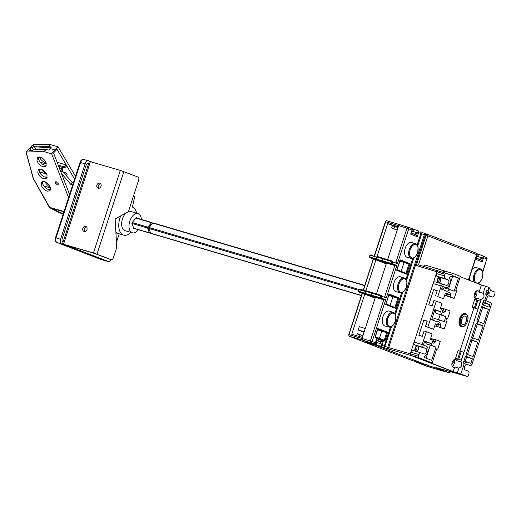 <?xml version="1.0" encoding="UTF-8"?>
<svg xmlns="http://www.w3.org/2000/svg" width="521" height="521" viewBox="0 0 521 521"><rect width="100%" height="100%" fill="white"/><g stroke="black" fill="none" stroke-linecap="round" stroke-linejoin="round"><path stroke-width="0.78" d="M437.907 278.396L439.34 278.82M438.141 278.071L439.32 278.422A2.944 1.687 106.5 0 1 439.099 280.318A2.944 1.687 106.5 0 1 437.49 282.447M439.333 279.061L437.783 278.598M437.848 278.488L439.34 278.924M438.877 278.924L439.333 279.1M374.111 343.762A1.335 0.775 -74.2 0 1 373.987 343.743A1.335 0.775 -74.2 0 1 373.948 343.73L362.297 340.083L361.991 338.533L364.186 331.779L358.201 330.014L359.275 326.706L365.26 328.477L375.348 297.426L384.342 300.018L380.323 298.461A0.671 0.378 -74 0 1 380.174 297.686L371.284 295.14L371.909 293.206L372.476 292.704L381.3 295.4A0.671 0.378 -73.1 0 1 381.32 295.4A0.671 0.547 111.2 0 1 381.632 296.195L381.053 297.979L385.69 299.777L384.342 300.018M439.053 368.888A1.335 0.775 -74.2 0 1 438.929 368.868A1.335 0.775 -74.2 0 1 438.89 368.855L430.607 366.51L431.232 366.335L430.607 366.51L372.118 343.88L371.727 343.313M448.874 372.684A1.335 0.775 -74.2 0 1 448.75 372.665L440.46 370.32A1.335 0.768 -73.5 0 1 440.46 370.32A1.335 0.768 -73.5 0 1 440.421 370.307L441.053 370.131L440.421 370.307L437.054 369.005L436.67 368.438M387.631 259.627L398.676 225.626L399.776 224.623A1.335 0.768 -73.5 0 1 399.783 224.623L386.745 220.774A1.335 0.768 106.5 0 0 385.651 221.783L385.488 221.764M376.481 293.929L386.491 263.125L382.577 261.607L383.059 258.898L383.606 258.396L392.45 261.093A0.671 0.378 -73.1 0 1 392.463 261.099A0.671 0.547 111.2 0 1 392.782 261.887L392.196 263.678L396.839 265.469L395.491 265.71L386.491 263.125M364.029 332.268L358.201 330.014M372.43 292.639L366.478 290.881A0.671 0.384 106.5 0 0 365.911 291.376L365.254 293.408L371.239 295.179A0.671 0.384 -73.5 0 0 371.388 295.948L375.328 297.478M371.239 295.179L371.896 293.141A0.671 0.384 -73.5 0 1 372.463 292.646L366.458 290.874M373.147 292.913L372.463 292.646M375.348 297.426L371.434 295.908L371.284 295.14M365.254 293.408A0.671 0.384 106.5 0 0 365.403 294.183L375.172 297.96M386.478 263.17L382.538 261.646A0.671 0.384 -73.5 0 1 382.381 260.871L383.046 258.839A0.671 0.384 -73.5 0 1 383.606 258.344L384.296 258.605M386.322 263.659L376.546 259.881A0.671 0.384 106.5 0 1 376.396 259.106L377.054 257.074A0.671 0.384 106.5 0 1 377.621 256.573L383.573 258.331M395.882 262.421L407.005 228.185A1.335 0.755 -72.9 0 1 408.106 227.182A1.335 0.755 -72.9 0 1 408.132 227.195A1.335 1.094 111.2 0 1 408.764 228.771L398.676 225.626L398.305 226.772L387.696 223.639L376.989 256.599M392.528 261.125L392.495 261.112A0.671 0.671 0 0 0 392.45 261.093L383.619 258.403M396.481 262.656L397.419 263.685L391.896 261.594A0.671 0.378 -73.1 0 1 392.45 261.093M390.476 326.999A7.62 4.37 -73.5 0 1 388.972 327.038C390.06 327.422 391.369 326.954 392.886 325.632L395.4 321.353L395.81 315.739C395.25 313.805 394.41 312.704 393.283 312.431L389.317 311.115A7.756 4.448 106.5 0 0 382.889 316.918A7.756 4.448 106.5 0 0 384.928 325.99L388.972 327.038A7.62 4.37 -73.5 0 1 386.966 318.129A7.62 4.37 -73.5 0 1 393.283 312.431A7.62 4.37 -73.5 0 1 394.527 313.284M412.769 258.39A7.62 4.37 -73.5 0 1 411.264 258.436C412.352 258.813 413.661 258.344 415.178 257.022L417.692 252.75L418.103 247.13C417.542 245.196 416.702 244.095 415.576 243.821L411.61 242.506A7.756 4.448 106.5 0 0 405.182 248.315A7.756 4.448 106.5 0 0 407.22 257.381L411.264 258.436A7.62 4.37 -73.5 0 1 409.259 249.52A7.62 4.37 -73.5 0 1 415.576 243.821A7.62 4.37 -73.5 0 1 416.82 244.675M401.619 292.691A7.62 4.37 -73.5 0 1 400.115 292.737C401.209 293.115 402.512 292.646 404.035 291.324L406.549 287.051L406.953 281.438C406.393 279.503 405.553 278.396 404.433 278.123L400.467 276.814A7.756 4.448 106.5 0 0 394.032 282.616A7.756 4.448 106.5 0 0 396.077 291.682L400.115 292.737A7.62 4.37 -73.5 0 1 398.109 283.828A7.62 4.37 -73.5 0 1 404.433 278.123A7.62 4.37 -73.5 0 1 405.67 278.976M366.589 341.646L362.297 340.083L373.948 343.73A1.335 1.094 -68.8 0 0 375.407 342.766L376.748 338.63L383.3 341.17L381.144 341.861L376.533 340.076M378.337 341.144L381.144 341.861M420.792 352.789L412.827 350.438A2.338 1.342 106.5 0 0 412.762 350.412A2.338 1.342 106.5 0 0 410.848 352.17L410.327 353.779A1.335 0.768 106.5 0 0 410.633 355.322L459.118 374.085L410.633 355.322L410.327 353.779L436.943 271.858L438.07 270.868L437.445 271.044M468.425 279.966L476.643 254.671L426.152 235.238L416.312 265.521L418.461 264.837L438.024 270.848A1.335 0.768 106.5 0 0 436.943 271.858L436.403 273.525A2.338 1.342 106.5 0 0 436.93 276.234L439.919 277.393A2.944 1.687 -73.5 0 1 440.59 280.799A2.944 1.687 -73.5 0 1 438.929 282.949M437.77 296.592L443.521 298.82L437.77 296.592L441.228 285.951A2.338 1.342 -73.5 0 1 443.143 284.192A2.338 1.342 -73.5 0 1 443.202 284.212L446.191 285.371A2.944 1.687 106.5 0 0 446.269 285.397A2.944 1.687 106.5 0 0 448.698 283.118A2.944 1.687 106.5 0 0 448.008 279.784L445.019 278.624A2.338 1.342 -73.5 0 1 444.491 275.915L445.032 274.248A1.335 0.768 -73.5 0 1 446.126 273.245A1.335 0.768 -73.5 0 1 446.158 273.251L450.222 274.827L453.075 273.499L444.986 271.109L442.622 272.209L444.986 271.109L425.488 265.124L423.065 266.251M416.52 351.525A2.944 1.687 106.5 0 0 418.239 349.344A2.944 1.687 106.5 0 0 417.966 346.211M417.321 345.879A2.944 1.687 106.5 0 0 415.087 348.126A2.944 1.687 106.5 0 0 415.27 351.154M438.812 282.916A2.944 1.687 106.5 0 0 440.532 280.741A2.944 1.687 106.5 0 0 440.258 277.602M439.613 277.27A2.944 1.687 106.5 0 0 437.38 279.517A2.944 1.687 106.5 0 0 437.562 282.545M482.707 271.526L486.79 258.963L483.521 257.693L482.179 261.829L480.896 259.999L476.24 258.195L480.85 259.979M469.356 277.888A7.756 4.448 106.5 0 0 469.981 280.572M474.423 282.284A7.62 4.37 -73.5 0 1 474.051 274.593A7.62 4.37 -73.5 0 1 480.375 268.888L476.409 267.579A7.756 4.448 106.5 0 0 472.098 269.455M448.809 371.167L450.385 371.792A1.335 1.335 0 0 1 448.75 372.665A1.335 0.775 -74.2 0 1 448.711 372.652L445.54 371.427M476.884 254.033A1.335 1.094 -68.8 0 1 476.969 255.16L475.627 259.295L476.767 255.082M415.198 351.056A2.944 1.687 106.5 0 0 416.807 348.92A2.944 1.687 106.5 0 0 416.689 345.996M415.914 234.854L411.303 233.069L415.914 234.854L417.236 236.703L410.691 234.17L412.254 230.139L408.764 228.771L397.419 263.685M376.429 340.389L378.337 341.131M376.748 338.63L375.621 342.87L372.131 341.502A1.335 1.094 111.2 0 1 370.678 342.466A1.335 0.755 -74.1 0 1 370.372 340.916L372.131 341.502L385.69 299.777M381.379 295.427L381.346 295.414A0.671 0.671 0 0 0 381.3 295.4A0.671 0.378 -73.1 0 0 380.753 295.902L371.909 293.206M385.338 296.957L386.269 297.986L380.753 295.902L380.174 297.686L381.053 297.979A0.671 0.547 111.2 0 1 380.323 298.461L371.434 295.908M377.543 329.077L377.901 328.458L387.774 332.274L384.895 341.131L375.022 337.315L377.543 329.077M384.895 341.131L384.231 340.206L375.328 336.761L384.251 340.213L386.699 332.619L387.774 332.274M375.081 336.664L375.022 337.315L375.081 336.664M377.797 329.174L386.699 332.619L381.698 331.323L379.418 338.344M377.608 329.741L381.698 331.323M390.066 305.566L392.886 296.892L397.888 298.188L394.905 307.436L385.983 303.984L394.885 307.429L395.543 308.354L385.677 304.531L389.089 294.026L398.962 297.843L395.543 308.354M385.729 303.886L385.677 304.531L385.729 303.886M388.731 294.645L389.089 294.026L388.731 294.645M388.985 294.743L397.888 298.188L398.962 297.843M388.796 295.309L392.886 296.892M396.833 269.709L400.193 259.849L410.066 263.665L406.647 274.176L396.781 270.353L396.833 269.709M399.835 260.474L400.193 259.849L399.835 260.474M399.9 261.132L408.992 264.01L410.066 263.665M400.089 260.565L408.992 264.01L406.009 273.258L397.087 269.806L405.989 273.251L406.647 274.176M403.99 262.714L401.17 271.389M364.661 341.984L376.917 345.736L425.8 364.648L426.432 364.472M437.139 281.236L438.441 281.62M438.754 281.119L437.152 280.643M416.344 346.204L415.348 349.265L416.52 349.617M446.341 295.381L444.784 294.919M415.348 349.265A5.217 2.989 106.5 0 0 415.133 347.989M446.328 295.433L444.771 294.971M435.458 295.908L437.191 290.575L433.726 289.552L428.77 304.798L432.241 305.82L433.973 300.487L436.285 301.164L427.865 327.084L425.553 326.4L433.615 329.311L427.865 327.084M427.194 321.346L423.82 320.044L427.285 321.066L425.553 326.4M423.82 320.044L418.864 335.29L422.329 336.312L424.068 330.978L426.373 331.662L422.199 344.524A2.338 1.342 -73.5 0 0 422.726 347.233L425.716 348.386A2.944 1.687 106.5 0 1 426.406 351.727A2.944 1.687 106.5 0 1 423.977 354.006A2.944 1.687 106.5 0 1 423.899 353.98L420.909 352.821A2.338 1.342 -73.5 0 0 420.851 352.802A2.338 1.342 -73.5 0 0 418.936 354.56L410.848 352.17M422.726 347.233L414.638 344.843A2.338 1.342 106.5 0 1 414.11 342.134L433.14 283.567A2.338 1.342 106.5 0 1 435.055 281.809L443.143 284.192M443.084 284.179L435.113 281.828A2.338 1.342 106.5 0 0 435.055 281.809M453.075 273.499L460.356 276.312L455.777 290.399L456.709 290.764L454.188 298.513L450.033 296.905L450.743 294.723L449.74 292.125L446.699 293.896L445.292 293.356L443.521 298.82M450.144 289.65L454.143 291.2L458.447 277.954L452.612 275.694L449.897 277.172A0.671 0.384 106.5 0 0 449.597 278.325A5.217 2.989 -73.5 0 1 449.61 284.42A5.217 2.989 -73.5 0 1 445.624 287.579A5.217 2.989 -73.5 0 1 445.494 287.533L442.485 286.368L441.567 289.194L447.194 291.369L450.144 289.65L444.367 287.95L441.964 289.35M446.093 273.232L438.07 270.868A1.335 0.768 106.5 0 0 438.037 270.855L446.126 273.245M414.638 344.843L417.627 346.003A2.944 1.687 -73.5 0 1 418.298 349.409A2.944 1.687 -73.5 0 1 416.644 351.558M446.79 294.013L446.165 295.935M445.247 293.505L448.294 294.456M440.538 307.989L442.055 308.575L441.73 309.578M438.408 324.889L435.341 323.984L438.389 324.948M436.878 324.505L436.253 326.426M430.633 338.481L432.15 339.067L431.824 340.07M488.613 295.843L492.488 296.99A2.338 1.342 -73.5 0 0 494.409 295.231L494.95 293.557A1.335 0.768 -73.5 0 0 494.644 292.014L490.587 290.444L489.134 287.449L485.487 286.192L483.182 293.29C484.771 296.143 484.1 298.22 481.157 299.516L477.054 298.305L476.468 300.116L474.677 299.419L472.124 307.266L473.915 307.963L459.88 351.161L458.089 350.464L455.543 358.311L457.334 359.002L456.787 360.688A4.142 2.377 106.5 0 0 455.693 359.334A4.142 2.377 106.5 0 0 455.588 359.301A4.142 2.377 106.5 0 0 452.163 362.505A4.142 2.377 106.5 0 0 453.133 367.214A4.142 2.377 106.5 0 0 453.237 367.246A4.142 2.377 106.5 0 0 454.761 366.914L453.237 371.597L427.865 361.782L432.209 362.935L418.715 357.712A1.335 0.768 -73.5 0 1 418.415 356.162L418.936 354.56M470.196 365.592A2.338 1.342 -73.5 0 1 470.137 365.573L470.196 365.592A2.338 1.342 -73.5 0 0 472.117 363.834L491.147 305.267A2.338 1.342 -73.5 0 0 490.613 302.558L487.623 301.399A2.944 1.687 106.5 0 1 486.959 297.992A2.944 1.687 106.5 0 1 489.369 295.785A2.944 1.687 106.5 0 1 489.44 295.811L492.43 296.963A2.338 1.342 -73.5 0 0 492.488 296.99M459.151 374.098L467.239 376.481A1.335 0.768 -73.5 0 0 468.333 375.478L468.854 373.876A2.338 1.342 -73.5 0 0 468.32 371.167L465.331 370.008A2.944 1.687 106.5 0 1 464.667 366.602A2.944 1.687 106.5 0 1 467.077 364.394A2.944 1.687 106.5 0 1 467.148 364.42L470.137 365.573M467.239 376.481A1.335 0.768 -73.5 0 1 467.207 376.468L460.844 374.013L464.159 363.801A1.068 0.612 106.5 0 0 464.198 363.821A1.068 0.612 106.5 0 0 464.224 363.827A1.068 0.612 106.5 0 0 464.817 363.554A5.217 2.989 -73.5 0 1 467.715 362.212A5.217 2.989 -73.5 0 1 467.851 362.258L470.86 363.424L472.378 358.754L466.536 356.494L467.239 354.332L473.081 356.592L477.744 342.238L471.902 339.979L472.606 337.816L478.447 340.076L483.071 325.846L477.229 323.587L477.933 321.424L476.897 321.073L481.567 306.719L488.438 309.331L483.775 323.684L477.933 321.424M482.596 307.071L483.299 304.909L489.141 307.169L489.935 304.726L486.927 303.561A5.217 2.989 -73.5 0 1 485.318 300.474A1.068 0.612 106.5 0 0 484.986 299.835A1.068 0.612 106.5 0 0 484.96 299.829A1.068 0.612 106.5 0 0 484.947 299.822L486.477 295.127A1.068 0.612 106.5 0 0 486.536 295.153A1.068 0.612 106.5 0 0 487.102 294.912A5.282 3.028 -73.5 0 1 488.757 293.759A0.671 0.384 106.5 0 0 489.167 292.639L488.047 290.282L488.991 287.39M453.237 371.597L460.844 374.013M432.209 362.935L436.787 348.842L437.718 349.207L440.238 341.457L436.077 339.848L435.367 342.03L433.094 343.352L431.753 339.887L430.353 339.347L432.124 333.883L426.373 331.662M435.979 347.103L431.981 345.553L431.199 343.541L424.719 341.027L423.41 345.065L426.419 346.231A5.217 2.989 -73.5 0 1 427.871 351.252A5.217 2.989 -73.5 0 1 424.426 356.169L424.166 357.445L431.675 360.35L435.979 347.103L426.204 343.847L425.423 341.835L424.569 341.502M430.691 338.292L433.674 339.445M438.597 327.019L434.742 325.84M440.603 307.8L443.586 308.953M437.099 290.855L433.726 289.552M448.503 296.521L444.647 295.348M460.199 276.781L481.384 284.98L479.079 292.079A4.142 2.377 106.5 0 0 477.985 290.725A4.142 2.377 106.5 0 0 477.881 290.692A4.142 2.377 106.5 0 0 474.455 293.896A4.142 2.377 106.5 0 0 475.426 298.605A4.142 2.377 106.5 0 0 475.53 298.637A4.142 2.377 106.5 0 0 477.054 298.305M466.204 314.17A6.819 3.914 106.5 0 0 465.318 313.57A6.819 3.914 106.5 0 0 465.142 313.512A6.819 3.914 106.5 0 0 459.509 318.787A6.819 3.914 106.5 0 0 461.105 326.53A6.819 3.914 106.5 0 0 461.28 326.589A6.819 3.914 106.5 0 0 462.531 326.615M456.787 360.688L460.89 361.9C462.479 364.752 461.808 366.83 458.864 368.126L454.761 366.914M454.266 359.503A4.142 2.377 -73.5 0 1 454.325 363.45A4.142 2.377 -73.5 0 1 452.248 366.361M458.044 350.613L459.88 351.161M474.624 299.568L476.468 300.116M460.89 361.9L481.157 299.516M457.744 358.962L461.248 360.161L463.801 352.313L461.254 351.401L460.297 351.115L457.744 358.962L461.248 360.161M474.331 307.918L477.835 309.116L480.382 301.275L477.842 300.356L476.878 300.07L474.331 307.918L477.835 309.116M475.289 308.204L477.842 300.356M458.708 359.243L461.254 351.401M432.15 339.067L433.654 339.51M432.15 340.916L433.107 341.196L433.765 339.164L436.077 339.848M437.718 349.207L436.761 348.92M432.222 341.099L435.367 342.03M475.198 292.268A1.804 1.035 -73.5 0 1 475.413 294.202A1.804 1.035 -73.5 0 1 474.149 295.609M476.559 290.894A4.142 2.377 -73.5 0 1 476.617 294.84A4.142 2.377 -73.5 0 1 474.54 297.751M479.079 292.079L483.182 293.29M481.384 284.98L485.487 286.192M457.34 372.808L458.864 368.126M486.477 295.127L485.774 293.759L486.842 290.484L488.047 290.282L487.298 290.06M487.695 290.067L488.047 290.282M484.947 299.822L483.592 300.487L482.264 304.557L483.299 304.909M472.606 337.816L471.577 337.465L476.201 323.235L477.229 323.587M467.239 354.332L466.21 353.98L470.873 339.62L471.902 339.979M464.159 363.801L463.462 362.434L465.507 356.143L466.536 356.494M446.933 293.759L448.379 294.189L447.721 296.221L450.033 296.905M448.366 294.235L446.875 293.792M447.122 293.655L450.743 294.723M448.314 294.398L446.699 293.896M447.721 296.221L454.188 298.513M489.935 304.726L484.159 303.02L483.514 304.993M482.921 302.538L484.159 303.02M478.148 321.509L482.661 307.624L481.424 307.149M482.661 307.624L488.438 309.331M476.057 323.665L483.071 325.846M477.295 324.14L472.821 337.901M470.73 340.05L477.744 342.238M471.967 340.532L467.454 354.417M472.378 358.754L466.601 357.048L465.168 361.457M465.364 356.572L466.601 357.048M452.905 360.877A1.804 1.035 -73.5 0 1 453.12 362.811A1.804 1.035 -73.5 0 1 451.857 364.218M430.203 345.397L426.054 358.174M431.199 343.541L425.423 341.835M431.981 345.553L426.204 343.847M452.046 276.006L452.671 276.247L448.477 289.162M458.447 277.954L452.671 276.247M437.028 324.251L438.474 324.681L437.816 326.713L444.283 329.005L446.803 321.255L445.865 320.89L446.692 318.351L447.624 318.715L450.144 310.965L445.989 309.357L445.279 311.538L443 312.861L441.665 309.396L440.258 308.855L442.036 303.391L436.285 301.164M444.283 329.005L440.128 327.396L440.831 325.215L439.828 322.616L436.793 324.388L435.387 323.847L433.615 329.311M440.59 311.701L434.957 309.52L431.655 319.686L437.288 321.867L440.238 320.148L444.237 321.691L445.891 316.612L441.893 315.062L440.59 311.701L434.807 309.988L436.116 313.355L441.893 315.062M442.127 310.607L445.279 311.538M442.055 310.425L443.013 310.705L443.677 308.673L445.989 309.357M437.816 326.713L440.128 327.396M437.21 324.147L440.831 325.215M435.348 323.964L436.793 324.388M438.461 324.726L436.969 324.283M447.624 318.715L446.666 318.429M442.055 308.575L443.56 309.018M436.116 313.355L445.891 316.612M440.115 314.905L438.571 319.653M432.059 319.842L434.462 318.442L440.238 320.148M376.364 259.634L376.188 259.562A0.671 0.384 -73.5 0 1 376.038 258.787L376.572 257.14A0.671 0.384 -73.5 0 1 377.139 256.645L377.276 256.697M376.188 259.562L371.987 258.325L371.844 257.55L376.038 258.787M386.256 263.847L375.934 259.849L365.84 290.9M371.844 257.55L369.962 256.951A0.671 0.384 107.7 0 0 370.105 257.719L375.934 259.849L373.577 259.1L373.629 258.455L363.476 290.204M370.131 255.355L372.378 255.902L372.938 255.401L371.024 254.88A0.671 0.384 105.2 0 0 370.47 255.381L369.63 256.905M374.566 255.883L385.651 221.783L398.676 225.626A1.335 0.768 -73.5 0 1 399.77 224.623L408.106 227.182A1.335 1.335 0 0 1 408.197 227.215L411.466 228.478A1.335 1.094 -68.8 0 0 411.401 228.459L408.256 227.241M411.303 233.056L414.358 234.137L417.582 233.082L418.285 230.907L411.329 228.426M398.024 227.631L397.536 227.443L396.709 229.982L391.655 228.029L392.482 225.489L387.696 223.639M392.404 225.73L397.536 227.443M394.592 226.576L393.843 228.875M358.917 336.371L359.477 334.651L357.289 333.805M358.989 289.663L361.229 290.204L361.795 289.702L359.855 289.175A0.671 0.384 105.2 0 0 359.321 289.683L358.481 291.213M365.221 293.935L365.045 293.87A0.671 0.384 -73.5 0 1 364.889 293.095L365.429 291.441A0.671 0.384 -73.5 0 1 365.996 290.946L366.126 290.998M375.113 298.149L360.845 292.626L360.695 291.858L358.813 291.252A0.671 0.384 107.7 0 0 358.956 292.027L364.785 294.15L351.753 334.254L362.362 337.387L361.991 338.533A1.335 0.768 -73.5 0 0 362.297 340.083L349.272 336.234L362.388 341.307L375.413 345.156L362.421 341.32A1.335 0.768 106.5 0 0 362.46 341.333M361.861 337.243L362.421 335.524L357.367 333.57L356.67 335.706M362.421 335.524L359.477 334.651M376.09 341.437L376.826 342.382L376.116 344.55L366.563 341.73M376.429 340.402L379.451 341.574L381.483 344.186L380.779 346.354L371.219 343.534L375.413 345.156A1.335 0.768 -73.5 0 0 375.446 345.169M380.779 346.354L376.116 344.55M362.382 293.388L348.966 334.684A1.335 0.768 106.5 0 0 349.272 336.234A0.671 0.547 111.2 0 1 349.233 336.221L348.692 334.619L370.372 340.916L383.723 299.829M381.483 344.186L376.826 342.382M417.582 233.082L412.925 231.278L413.628 229.103M412.925 231.278L411.759 231.663M414.358 234.137L411.336 232.965M478.571 254.228L483.228 256.032L482.524 258.208L477.861 256.404L478.571 254.228L476.748 253.694M450.203 371.564L450.164 371.688A1.335 1.094 -68.8 0 1 448.711 372.652L436.162 368.66L445.715 371.48L446.067 370.392M441.267 369.031L441.059 369.676L427.305 365.234A1.335 0.768 -73.5 0 1 427.005 363.684M441.059 369.676L445.715 371.48M477.861 256.404L476.695 256.781M476.246 258.175L479.3 259.263L482.524 258.208M476.272 258.09L479.3 259.263M432.052 339.028L431.766 339.913M461.345 321.014A4.409 2.533 106.5 0 0 462.166 318.233M461.678 323.456A4.409 2.533 106.5 0 0 462.804 324.531A4.409 2.533 106.5 0 0 466.021 322.193A4.409 2.533 106.5 0 0 466.419 317.146A4.409 2.533 106.5 0 0 465.299 316.071A4.409 2.533 106.5 0 0 462.081 318.409A4.409 2.533 106.5 0 0 461.678 323.456M153.376 223.125A0.671 0.384 106.5 0 0 152.822 223.092L149.078 227.508A0.671 0.384 106.5 0 0 148.882 228.426L150.641 233.2A0.671 0.384 106.5 0 0 150.823 233.395L361.379 295.57M151.578 224.558A3.341 1.915 106.5 0 0 149.866 225.404A3.341 1.915 106.5 0 0 148.68 228.719A3.341 1.915 106.5 0 0 149.801 230.992L149.833 231.005M150.341 232.379L149.931 232.861A0.671 0.384 -73.5 0 1 149.384 232.822L147.619 228.055A0.671 0.384 -73.5 0 1 147.821 227.136L151.565 222.714A0.671 0.384 -73.5 0 1 152.112 222.754L152.419 223.574M115.857 231.838A14.705 8.434 106.5 0 0 117.095 232.952L115.929 233.206M133.571 195.74A2.677 1.53 -73.5 0 1 134.262 196.521A2.677 1.53 -73.5 0 1 134.32 198.39L132.445 207.071A14.705 8.434 -73.5 0 1 136.085 211.311A14.705 8.434 -73.5 0 1 136.606 213.161M130.927 232.392A14.705 8.434 -73.5 0 1 123.685 235.134A14.705 8.434 -73.5 0 1 119.615 230.744A14.705 8.434 -73.5 0 1 120.748 215.883M136.632 218.038L136.43 217.504L131.793 222.981L133.975 228.895L134.294 228.517M138.352 229.709A10.029 5.751 -73.5 0 1 132.36 232.815A10.029 5.751 -73.5 0 1 129.586 229.826A10.029 5.751 -73.5 0 1 130.895 218.56A10.029 5.751 -73.5 0 1 138.045 213.584A10.029 5.751 -73.5 0 1 140.82 216.573A10.029 5.751 -73.5 0 1 141.38 219.439M126.102 212.939A10.029 5.751 106.5 0 0 122.233 227.651A10.029 5.751 106.5 0 0 125.014 230.647L132.36 232.815M138.045 213.584L130.693 211.409A10.029 5.751 106.5 0 0 128.446 211.493M101.204 259.549L57.017 242.493C55.727 241.737 55.395 240.181 56.034 237.823L80.534 162.552C81.406 160.286 82.559 159.302 83.998 159.602L83.842 159.55C82.012 159.244 80.742 160.201 80.032 162.428L55.532 237.706L60.56 239.308C59.941 241.672 60.267 243.229 61.55 243.978L101.081 259.504A1.335 1.075 -68.9 0 1 101.035 259.491L101.035 259.491A1.335 1.075 -68.9 0 1 100.996 259.471M106.818 261.073L105.783 261.06M80.032 162.428L85.157 163.731L60.56 239.308M85.157 163.731C86.043 161.471 87.202 160.488 88.629 160.787L88.472 160.735M92.145 162.142L88.629 160.787M88.674 163.106L88.778 163.132A3.341 1.986 106.3 0 0 88.765 163.125A3.341 1.986 106.3 0 0 85.972 165.613L62.279 238.403A3.341 1.986 106.3 0 0 63.021 242.258M88.746 163.236L88.336 163.08M119.218 233.812L116.444 242.324M110.849 259.523L110.823 259.595A2.677 1.589 -73.7 0 1 108.583 261.588A2.677 1.589 -73.7 0 1 108.511 261.562L65.014 244.772L94.926 253.538L109.052 258.989A2.677 1.589 106.3 0 0 109.123 259.015A2.677 1.589 106.3 0 0 109.202 259.035M111.188 259.621A2.677 1.589 -73.7 0 0 113.428 257.628L116.737 247.468L115.134 218.97L128.381 211.689L138.645 180.149A2.677 1.589 -73.7 0 0 137.987 177.029L120.312 170.4L89.345 161.38L62.474 243.945L93.435 252.965L111.11 259.595A2.677 1.589 -73.7 0 0 111.188 259.621L109.123 259.015M106.597 261.001A2.677 1.589 106.3 0 1 106.518 260.982A2.677 1.589 106.3 0 1 106.447 260.962L62.474 243.945M99.778 183.164A2.677 2.149 -68.9 0 0 96.913 185.014A2.677 2.149 -68.9 0 0 97.987 188.198A2.677 2.149 -68.9 0 0 98.124 188.244A2.677 2.149 -68.9 0 0 100.983 186.394A2.677 2.149 -68.9 0 0 99.915 183.21A2.677 2.149 -68.9 0 0 99.778 183.164M85.718 226.348A2.677 2.149 -68.9 0 0 82.859 228.205A2.677 2.149 -68.9 0 0 83.927 231.389A2.677 2.149 -68.9 0 0 84.063 231.435A2.677 2.149 -68.9 0 0 86.922 229.579A2.677 2.149 -68.9 0 0 85.854 226.401A2.677 2.149 -68.9 0 0 85.718 226.348M84.741 231.493A2.677 2.149 111.1 0 1 84.376 228.693A2.677 2.149 111.1 0 1 86.532 226.863M98.801 188.309A2.677 2.149 111.1 0 1 98.436 185.502A2.677 2.149 111.1 0 1 100.586 183.672M49.28 207.058A1.335 0.456 -29.4 0 0 49.28 207.254A1.335 0.456 -29.4 0 0 49.632 207.365A1.335 0.684 113.4 0 0 49.886 207.814A1.335 1.159 117.8 0 1 49.384 207.338M34.816 181.432L33.513 178.97L26.102 152.015L43.777 151.487L46.512 149.468L33.37 149.853L32.771 150.517L29.033 150.725L30.778 148.798M33.513 178.97L33.5 178.54L33.513 178.97M26.102 152.015L33.142 144.695L50.075 144.519L49.215 146.479L36.079 146.863L50.615 147.873M63.275 213.897L49.912 207.82L57.036 211.591L63.165 214.255L49.821 207.781A1.335 1.335 0 0 1 49.28 207.254L33.246 178.547A0.671 0.384 -15.3 0 0 33.487 178.755L49.658 207.371A1.335 0.814 106 0 0 49.912 207.794L49.912 207.82A1.335 0.684 -66.6 0 1 49.658 207.371L64.057 211.506M33.826 146.206L36.678 146.199L36.079 146.863M68.57 197.648L51.664 153.884L43.777 151.487M51.664 153.884L54.646 149.898L58.065 146.798L75.499 176.345M49.215 146.479L51.377 147.111A26.597 15.819 106.3 0 0 49.996 148.531L54.646 149.898L49.996 148.531A26.597 15.819 106.3 0 0 48.674 150.107L46.512 149.468M69.58 194.535L53.539 153.005L55.239 151.123L54.646 149.898L55.239 151.123L56.939 149.24L74.588 179.146M39.121 169.169L39.225 171.083C40.254 174.079 42.234 176.118 45.164 177.199L47.17 177.29M38.32 157.088L38.43 158.977C39.459 161.966 41.439 164.011 44.37 165.092L46.356 165.183M42.488 181.516L42.592 183.438C43.621 186.433 45.601 188.472 48.525 189.559L50.544 189.644M58.209 165.092L64.076 166.811L66.141 164.897L66.655 166.004L64.506 167.996L58.671 166.29M66.141 164.897L57.108 162.252M63.829 172.692L64.864 172.347L67.046 174.164L67.059 174.978L65.711 174.906M64.076 166.811L64.506 167.996M50.075 144.519L58.065 146.798M47.053 175.414C45.894 172.158 43.771 170.067 40.684 169.149L38.209 169.729L37.831 172.62C38.997 175.877 41.12 177.967 44.207 178.885L46.675 178.306L47.053 175.414M46.232 163.334C45.067 160.077 42.943 157.993 39.857 157.068L37.388 157.655L37.011 160.546C38.17 163.802 40.293 165.893 43.38 166.811L45.855 166.232L46.232 163.334M56.209 181.712L58.332 183.802L58.209 184.766L57.388 184.962L55.259 182.871L55.389 181.907L56.209 181.712M50.426 187.755C49.267 184.499 47.144 182.415 44.057 181.497L41.582 182.076L41.211 184.968C42.37 188.224 44.493 190.315 47.58 191.233L50.055 190.653L50.426 187.755M44.585 186.896L44.975 186.31L50.472 187.925M69.143 193.395L69.879 193.61M49.983 187.781L49.443 186.785M39.524 171.937L46.48 173.981M59.244 167.782L62.37 168.7L62.8 169.885L60.977 172.262M40.228 162.207L46.369 164.004M60.527 171.103L62.37 168.7M33.409 178.325L33.487 178.866L33.409 178.325M39.375 156.997A6.018 3.048 -137.9 0 0 45.112 162.5L46.082 162.858M61.4 173.363L70.713 184.336L72.699 184.968M50.322 187.41A9.358 4.741 42.1 0 1 44.917 181.744M40.325 172.171L39.062 169.533M30.531 149.586A3.341 1.693 -137.9 0 0 30.55 147.899A1.335 0.677 42.1 0 1 30.557 147.228A1.335 0.677 42.1 0 1 31.071 147.111A1.335 0.677 42.1 0 1 32.269 147.899L33.911 149.84M41.765 169.488A6.018 3.048 -137.9 0 0 46.297 173.649M36.828 149.755L33.813 146.186L32.269 147.899M33.813 146.186A1.335 0.677 -137.9 0 0 32.615 145.405A1.335 0.677 -137.9 0 0 32.107 145.522L30.557 147.228M73.344 182.969L72.263 182.63L62.155 170.725M59.798 167.944L58.899 166.876M70.713 184.336L72.263 182.63M365.26 328.477L364.186 331.779M371.388 295.948L365.403 294.183M371.896 293.141L365.911 291.376M384.732 296.723L394.872 265.528M382.538 261.646L376.546 259.881M383.046 258.839L377.054 257.074M376.396 259.106L382.381 260.871M408.073 227.176L399.809 224.636M410.691 234.17L412.033 230.035A1.335 1.094 -68.8 0 0 411.466 228.478A1.335 1.335 0 0 1 412.254 230.145M383.3 341.17L381.952 345.299L384.257 346.191L390.476 327.051M396.839 265.469L386.269 297.986M417.145 244.974L420.89 233.46L418.584 232.568L417.236 236.703M394.853 313.583L401.626 292.75M406.002 279.276L412.769 258.442M380.695 343.176L381.125 341.854M381.203 345.039L381.952 345.299A1.335 1.094 111.2 0 1 380.792 346.296M372.118 343.88L379.633 346.016M418.415 356.162L388.705 347.631A1.335 0.755 105.9 0 0 389.011 349.174L418.715 357.712M467.207 376.468L437.751 368.034A1.335 0.775 105.8 0 0 437.79 368.047A1.335 0.775 105.8 0 0 437.829 368.054M437.015 367.839L436.956 367.833A1.335 1.316 -86.3 0 1 436.696 367.78L437.751 368.034M436.696 367.78L436.188 367.748A1.335 1.316 93.7 0 0 436.507 367.806L436.976 367.839M439.841 368.627A1.335 1.094 -68.8 0 1 438.89 368.855L436.188 367.748M391.512 326.66L384.439 347.722L380.604 346.302M384.439 347.722L387.116 348.595L387.754 347.344L424.368 234.665L425.305 234.978L388.705 347.631L384.257 346.191A1.335 1.094 -68.8 0 1 382.805 347.155M389.011 349.174L387.116 348.595M420.258 231.884L420.317 231.904A1.335 1.094 -68.8 0 0 420.258 231.884L420.317 231.904A1.335 1.094 -68.8 0 1 420.89 233.46L421.697 233.753L417.731 245.977M413.804 258.051L406.582 280.278M402.661 292.359L395.439 314.58M426.438 233.981A1.335 0.755 107.1 0 0 426.406 233.975L421.893 232.47L421.697 233.753L424.368 234.665L424.563 233.375L427.227 234.222M418.22 231.122A1.335 1.094 111.2 0 1 418.584 232.568L417.835 232.307M424.556 233.369L421.899 232.47M427.402 234.287L476.012 253.095A1.335 1.094 -68.8 0 1 476.077 253.115L427.344 234.261A1.335 1.094 111.2 0 1 427.91 235.818L418.487 264.844L438.005 270.842M426.152 235.238A1.335 0.755 -72.9 0 1 427.253 234.235A1.335 0.755 -72.9 0 1 427.285 234.242A1.335 1.094 111.2 0 1 427.344 234.261A1.335 1.335 0 0 0 427.253 234.235L426.406 233.975A1.335 0.755 107.1 0 0 425.305 234.978L426.152 235.238M416.312 265.521L445.032 274.248M476.865 254.776L476.643 254.671A1.335 1.094 -68.8 0 0 476.077 253.115A1.335 1.335 0 0 1 476.865 254.776L468.653 280.051M480.831 259.972L481.274 258.611M482.83 271.929L486.79 258.963A1.335 1.094 -68.8 0 0 486.223 257.407L483.169 256.221A1.335 1.094 111.2 0 1 483.521 257.693L482.772 257.433M482.179 261.829L475.627 259.295M478.675 283.932L479.02 282.87M437.262 367.904A1.335 1.094 111.2 0 1 436.585 367.963M437.054 369.005L444.569 371.141M446.823 370.607A1.335 1.094 111.2 0 1 445.735 371.421M487.011 259.067A1.335 1.335 0 0 0 486.223 257.407A1.335 1.094 -68.8 0 0 486.165 257.381L483.169 256.221M477.588 283.509L479.978 282.089L482.492 277.817L482.895 272.203C482.335 270.269 481.495 269.162 480.375 268.888A7.62 4.37 -73.5 0 1 481.612 269.741M482.381 277.765A6.949 3.986 -73.5 0 1 476.507 282.929A6.949 3.986 -73.5 0 1 474.924 274.88A6.949 3.986 -73.5 0 1 480.798 269.715A6.949 3.986 -73.5 0 1 482.381 277.765M415.895 234.847L416.338 233.493M381.287 295.394L372.476 292.704M395.491 265.71L391.473 264.154A0.671 0.378 -74 0 1 391.317 263.385L392.196 263.678A0.671 0.547 111.2 0 1 391.473 264.154L382.577 261.607M383.059 258.898L391.896 261.594L391.317 263.385L382.427 260.832M395.289 321.307A6.949 3.986 -73.5 0 1 389.415 326.472A6.949 3.986 -73.5 0 1 387.832 318.422A6.949 3.986 -73.5 0 1 393.707 313.258A6.949 3.986 -73.5 0 1 395.289 321.307M417.582 252.698A6.949 3.986 -73.5 0 1 411.707 257.862A6.949 3.986 -73.5 0 1 410.125 249.813A6.949 3.986 -73.5 0 1 415.999 244.649A6.949 3.986 -73.5 0 1 417.582 252.698M406.439 286.999A6.949 3.986 -73.5 0 1 400.564 292.164A6.949 3.986 -73.5 0 1 398.982 284.114A6.949 3.986 -73.5 0 1 404.856 278.95A6.949 3.986 -73.5 0 1 406.439 286.999M425.8 364.648L410.737 360.018L362.03 341.177A1.335 1.094 111.2 0 1 361.971 341.157A1.335 0.775 107 0 0 362.03 341.177L362.075 341.19M441.228 285.951L433.14 283.567M414.11 342.134L422.199 344.524M488.62 295.843L492.43 296.963M417.627 346.003L425.716 348.386M436.403 273.525L444.491 275.915M445.019 278.624L436.93 276.234M439.919 277.393L448.008 279.784M486.406 291.825L489.167 292.639M486.034 292.958L488.757 293.759M485.839 294.541L487.102 294.912M485.318 300.474L483.879 300.05M482.967 302.395L486.927 303.561M464.817 363.554L463.501 363.163M376.572 257.14L372.378 255.902M370.105 257.719L373.577 259.1M372.938 255.401L370.854 254.873M399.718 224.61L386.784 220.787A1.335 0.768 106.5 0 0 386.745 220.774C386.328 220.468 385.866 220.78 385.377 221.712L374.299 255.804M359.711 289.181L361.75 289.696M359.881 289.188A0.671 0.384 105.2 0 0 359.855 289.175L358.774 289.559L358.259 291.115L358.767 291.988A0.671 0.547 111.2 0 1 358.735 291.975M365.429 291.441L361.229 290.204M361.795 289.702L365.957 290.933L361.776 289.702M365.045 293.87L358.956 292.027M358.793 292.001A0.671 0.547 111.2 0 1 358.767 291.988L362.349 293.375M360.695 291.858L364.889 293.095M348.803 334.671L362.121 293.284M362.316 341.281A0.671 0.547 -68.8 0 0 362.388 341.307A1.335 0.768 106.5 0 0 362.421 341.32L349.239 336.221M413.954 361.007A1.335 0.768 106.5 0 0 414.286 361.385A0.671 0.547 111.2 0 1 414.247 361.372L427.363 366.452A0.671 0.547 -68.8 0 0 427.402 366.465A1.335 0.768 106.5 0 0 427.435 366.471A1.335 0.768 106.5 0 0 427.467 366.484M427.305 365.234L414.286 361.385L427.402 366.465L440.421 370.307M427.331 366.439A0.671 0.547 -68.8 0 0 427.363 366.452L440.46 370.32M465.123 325.391A6.552 3.758 -73.5 0 1 461.984 326.517A6.552 3.758 -73.5 0 1 460.323 324.922A6.552 3.758 -73.5 0 1 460.258 324.785A6.552 3.758 -73.5 0 1 460.955 317.341A6.552 3.758 -73.5 0 1 465.696 313.955A6.552 3.758 -73.5 0 1 467.363 315.55M460.675 324.791A6.285 3.601 -73.5 0 1 462.127 316.156A6.285 3.601 -73.5 0 1 467.428 315.804A6.285 3.601 -73.5 0 1 465.976 324.44A6.285 3.601 -73.5 0 1 460.675 324.791M467.454 315.765A6.552 3.758 -73.5 0 1 467.715 316.605M149.078 227.508L358.826 289.435M358.52 290.327L148.882 228.426M150.641 233.2L361.424 295.433M364.667 285.645L152.822 223.092M133.715 228.198L149.384 232.822M151.565 222.714L135.929 218.097M132.184 222.519L147.821 227.136M147.619 228.055L131.956 223.424M61.55 243.978L57.017 242.493A1.335 1.075 111.1 0 1 56.978 242.48L56.978 242.48A1.335 1.075 111.1 0 1 56.822 242.402M90.407 161.634L63.529 244.199M93.435 252.965L120.312 170.4M123.861 171.578L96.984 254.144M109.052 258.989L111.11 259.595M106.447 260.962L108.511 261.562M63.288 213.87L49.912 207.794L63.953 211.826M45.659 161.901L45.112 162.5M383.593 258.338L377.608 256.566M477.19 255.264A1.335 1.335 0 0 0 476.839 253.877M459.144 374.091L436.956 367.833M430.646 366.523L438.929 368.868A1.335 1.335 0 0 0 440.043 368.686M479.353 282.636L478.903 284.017M365.703 341.398L373.987 343.743A1.335 1.335 0 0 0 375.621 342.87M375.25 337.002L377.894 328.875M385.905 304.218L389.083 294.443M397.009 270.041L400.187 260.266M361.861 341.105A1.335 1.335 0 0 0 361.971 341.157L410.672 359.998A1.335 1.335 0 0 0 410.763 360.031L425.813 364.654M412.762 350.412L420.851 352.802M463.898 361.086L467.715 362.212M373.557 259.093L369.917 257.687L369.415 256.807L369.91 255.251L371.004 254.873M373.323 259.002L363.215 290.125M413.772 360.955L414.247 361.379M464.029 313.46L465.696 313.955L467.461 315.628C469.577 319.555 465.442 327.917 461.984 326.517L460.317 326.029M153.187 222.923L364.752 285.391M133.773 228.361L149.566 233.024M136.111 217.882L151.93 222.552M116.639 233.05L123.685 235.134M105.854 261.08L56.978 242.48C55.539 242.311 55.05 240.722 55.532 237.706M83.842 159.55L88.446 160.728M106.518 260.982L108.583 261.588M33.246 178.547L26.05 152.217"/></g></svg>
